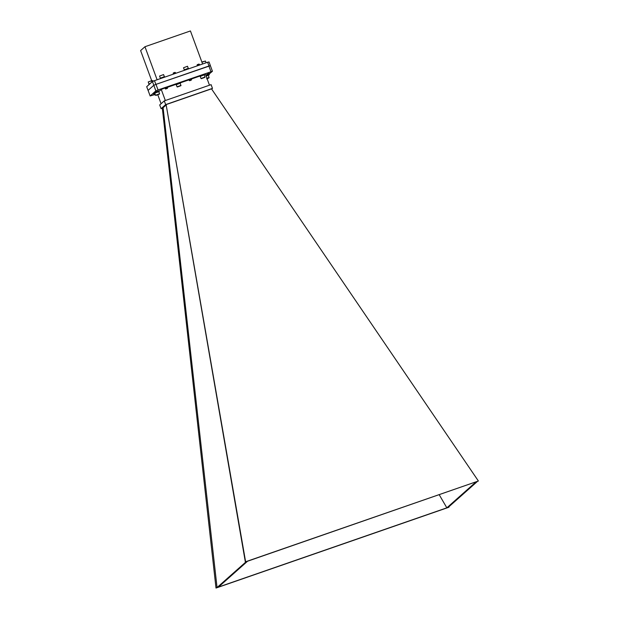 <?xml version="1.0" encoding="UTF-8"?>
<svg xmlns="http://www.w3.org/2000/svg" width="619" height="619" viewBox="0 0 619 619"><rect width="100%" height="100%" fill="white"/><g stroke="black" fill="none" stroke-linecap="round" stroke-linejoin="round"><path stroke-width="0.93" d="M217.052 587.547L218.453 587.06L247.554 561.232L246.153 561.719L217.052 587.547L163.107 107.698L162.31 107.969L216 588.05L162.31 107.969M446.841 507.828L475.934 482L477.334 481.512L448.241 507.34L446.841 507.828L439.219 494.736M216 588.05L448.775 507.294L448.868 506.783M165.923 105.199L163.107 107.698L163.339 109.749L162.542 110.027M478.386 481.009L245.356 561.99L166.116 104.596L211.497 88.85L478.386 481.009L245.611 561.766L166.116 104.596M211.659 89.09L212.472 88.378L165.668 104.611L161.087 108.681L162.07 108.34M212.472 88.378L211.094 84.648L164.298 100.882L159.71 104.951L161.087 108.681M165.668 104.611L164.298 100.882M204.301 74.535L205.415 74.148L209.485 85.205M158.928 91.535L161.265 89.461L165.791 87.573M165.776 87.898L175.928 84.377M180.338 82.845L189.012 79.836M191.286 79.046L199.891 76.06M161.265 89.461L165.335 100.526M157.822 94.862L161.087 103.737M210.383 65.684L155.88 84.408L153.814 85.298L148.065 90.397L153.806 85.306L155.988 84.37L208.882 66.016L210.375 65.684L212.433 71.27L208.889 74.265M154.464 93.546L153.945 93.717M153.659 93.794L154.773 93.19M165.265 87.821L166.913 87.217M188.911 79.596L191.093 78.791M206.854 74.35L209.067 73.514M154.015 94.808L150.146 95.968L155.864 90.9L158.038 89.956L212.433 71.27M155.988 84.37L158.038 89.956M148.065 90.397L146.695 86.675L152.444 81.569L155.864 90.9M208.882 66.016L210.94 71.611M148.096 90.382L150.146 95.968M449.03 507.069L216.255 587.826M190.946 79.727L190.072 80.408L190.784 80.145C192.849 79.634 186.466 81.468 190.946 79.727L191.403 79.658M189.499 80.354L189.05 80.176L191.379 79.116L189.236 79.789M189.569 79.859L188.88 79.712L191.163 78.659M189.267 79.882L191.209 78.652L189.724 79.17M189.429 80.393L191.325 79.619M190.412 79.928L189.507 80.176M189.019 80.215L190.358 79.425M188.841 79.789L190.459 78.853M190.907 78.714L190.188 78.961M189.615 80.733L191.341 80.083L189.615 80.733L189.422 80.315M190.072 80.408L191.557 79.58M189.437 80.346L190.977 79.464M189.213 79.851L190.807 79M191.17 79.99L190.513 80.199M191.163 79.464L191.364 79.062M191 79.526L190.343 79.735M190.83 79.054L190.172 79.263M189.244 79.472L188.841 79.673M188.261 68.338L187.495 66.256L183.518 67.75L184.284 69.839L188.261 68.338M183.518 67.75L187.549 66.264M198.9 64.593C194.351 66.171 200.378 63.44 198.498 64.376C200.378 63.44 194.351 66.171 198.9 64.593L197.755 65.382M198.614 65.142L197.67 65.653M197.384 65.057L197.221 64.693L198.954 64.067L198.498 64.376L199.465 64.368L197.097 65.498L199.635 64.833L197.446 65.784M198.15 65.343L199.395 65.119M199.419 64.322L198.908 64.306M199.078 64.244L197.654 65.103M198.428 64.98L197.515 65.591M199.094 64.136L197.291 65.096M199.063 64.709L199.465 64.368M197.647 65.591L198.637 65.366M200.223 76.423L204.084 74.86L200.223 76.439L200.982 78.512L205.028 77.027L201.33 78.683L204.866 77.383M204.239 77.561L202.8 78.009M165.861 88.579L165.219 88.509L167.44 87.465L165.405 88.115M166.465 87.89L165.312 88.192M165.528 88.757L167.215 87.813L164.971 88.223L166.271 87.364M166.202 88.424L165.087 88.54L166.851 87.418M166.039 88.811L167.378 88.401L166.039 88.811M167.378 88.401L167.022 88.231L167.409 88.324C164.352 89.623 166.171 88.153 167.571 87.952L167.455 87.527M165.629 89.043L167.238 87.867M167.594 87.937L167.192 88.347M165.343 88.285L167.045 87.341L166.898 86.939M167.045 87.937L166.426 88.13M165.49 88.347L167.068 87.403M166.875 87.472L166.256 87.666M165.319 87.883L165.714 87.441M160.336 78.164L164.36 76.686L163.586 74.574L159.563 76.06L160.375 78.18M159.563 76.06L163.586 74.574M174.929 72.903C170.387 74.481 176.438 71.742 174.527 72.694C176.438 71.742 170.387 74.481 174.929 72.903L173.792 73.7M174.651 73.452L173.49 74.094M173.421 73.367L173.258 73.003L174.991 72.377L174.527 72.694L175.502 72.678L173.552 73.909M174.187 73.661L175.44 73.429M175.456 72.64L173.823 72.957L174.953 72.616M175.115 72.555L173.359 73.468M174.465 73.29L173.506 73.878M175.138 72.446L173.691 73.421M175.1 73.027L175.502 72.678M173.691 73.909L174.674 73.684M176.26 84.733L180.121 83.178L176.26 84.733L177.026 86.83L181.027 85.399M180.268 83.317L180.91 85.693L177.374 86.993L180.91 85.693M180.284 85.871L178.829 86.327M152.963 80.981L152.251 81.244C150.456 82.42 156.553 79.882 152.073 81.638L151.562 81.979M151.841 81.46L152.251 81.244C150.456 82.42 156.553 79.882 152.073 81.638L151.941 82.017M151.756 81.453L153.489 80.834M152.251 81.244L151.856 81.638M154.773 93.16L158.797 91.682L154.773 93.16L155.531 95.256L159.57 93.786L158.804 91.697M155.88 95.427L159.416 94.119L155.531 95.256M156.715 95.024L158.789 94.305M156.499 95.218L157.35 94.753M154.603 94.39L154.116 94.498M154.201 94.591L153.729 94.49L154.603 93.871M154.286 94.096L153.558 94.026L154.812 93.307M153.705 94.436L154.967 93.709M153.535 93.972L154.796 93.245M155.253 94.49L154.293 94.939L155.307 94.637M154.293 94.939L155.129 94.158M154.146 94.583L155.06 93.972M153.922 94.088L154.882 93.508M154.092 94.56L155.083 94.026M154.131 94.181L154.912 93.562M152.228 80.54L148.22 81.956L148.986 84.052L150.487 83.302M148.22 81.956L152.243 80.47M207.388 75.147L209.214 74.868L206.135 76.114M206.901 78.187L209.106 77.576L207.001 78.458M207.11 78.76L208.951 77.924M207.094 78.714L208.394 78.11L207.017 78.505M206.638 78.868L208.394 78.11M207.791 74.945L207.311 75.054M207.319 75.193L209.292 73.916L207.141 74.59M207.473 74.659L207.04 74.334L209.114 73.452L207.628 73.963M209.253 74.381L208.379 75.015L209.021 74.806C209.16 75.046 205.206 75.766 209.253 74.381L209.384 74.357M206.924 75.015L208.263 74.226M206.754 74.551L208.827 73.475M209.021 73.429L208.085 73.762M208.379 75.015L209.067 74.265L207.288 75.116L209.052 74.203L208.711 73.8M207.319 74.737L209.106 73.421M208.905 74.319L208.247 74.528M206.924 74.938L208.897 73.8M208.735 73.854L208.077 74.063M205.407 61.103L201.933 62.202M201.856 61.993L205.438 61.033M149.001 84.625L148.854 84.238L150.239 83.526M158.758 91.666L158.719 90.916L154.332 92.525L154.789 93.129M158.936 91.511L154.549 93.121M206.916 75.054L205.872 75.379M180.245 83.232L180.206 82.482L175.827 84.099L176.283 84.695M180.431 83.078L176.044 84.695M164.731 77.135L164.584 76.725L160.313 78.659M188.687 68.817L188.54 68.415L184.276 70.349M204.131 74.226L199.782 75.781L200.239 76.385M204.146 74.891L200.007 76.377M208.99 65.978L207.62 62.256L209.036 61.939L210.406 65.66M152.444 81.569L154.502 80.679L155.88 84.408M154.502 80.679L207.62 62.256M202.591 63.997L190.435 30.95L144.954 46.727L157.11 79.774M151.57 80.362L140.614 50.58L144.954 46.727M205.028 77.027L204.262 74.953M152.259 80.485L152.491 81.104M209.106 77.576L208.348 75.495M205.454 61.041L206.088 62.782M204.386 74.767L204.169 74.172"/></g></svg>
